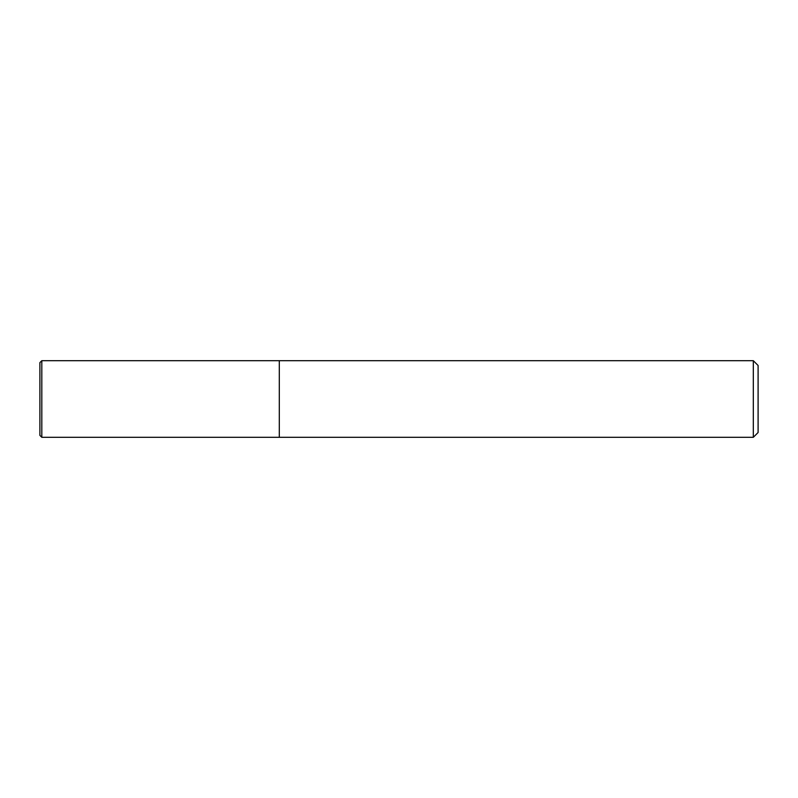 <?xml version="1.0" encoding="UTF-8"?>
<svg xmlns="http://www.w3.org/2000/svg" width="798" height="798" viewBox="0 0 798 798"><rect width="100%" height="100%" fill="white"/><g stroke="black" fill="none" stroke-linecap="round" stroke-linejoin="round"><path stroke-width="1.2" d="M753.312 437.304L753.312 360.696L758.1 365.484L758.1 432.516L753.312 437.304L279.3 437.304L279.3 360.696L41.815 360.696L41.815 437.304L39.9 435.389L39.9 362.611L41.815 360.696M41.815 437.304L279.3 437.304L279.3 360.696L753.312 360.696"/></g></svg>
